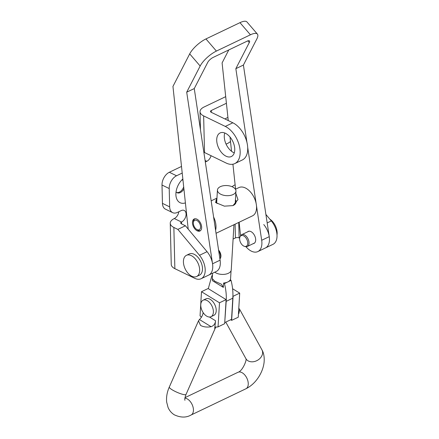 <?xml version="1.0" encoding="UTF-8"?>
<svg xmlns="http://www.w3.org/2000/svg" width="439" height="439" viewBox="0 0 439 439"><rect width="100%" height="100%" fill="white"/><g stroke="black" fill="none" stroke-linecap="round" stroke-linejoin="round"><path stroke-width="0.66" d="M182.849 179.002A14.597 9.356 115.9 0 0 175.891 194.62A14.597 9.356 115.9 0 0 176.001 196.063A14.597 9.356 115.9 0 0 185.406 202.9M176.055 191.865A6.925 4.439 115.9 0 0 177.115 192.732A6.925 4.439 115.9 0 0 183.908 188.885M176.681 192.469A6.925 4.439 115.9 0 0 183.694 186.893M226.058 144.074A14.597 9.356 115.9 0 0 230.491 141.479M224.757 132.984A13.066 7.809 -115.6 0 0 224.274 136.738A13.066 7.809 -115.6 0 0 234.272 152.876M216.712 140.354A13.066 7.809 -115.6 0 0 221.953 153.019A13.066 7.809 -115.6 0 0 231.375 156.525A13.066 7.809 -115.6 0 0 234.75 149.117A13.066 7.809 -115.6 0 0 229.515 136.452A13.066 7.809 -115.6 0 0 220.093 132.951A13.066 7.809 -115.6 0 0 216.712 140.354M182.212 173.059L176.549 175.77A10.454 6.7 115.9 0 0 169.213 188.545L169.663 206.868A10.454 6.7 115.9 0 0 172.653 212.652A10.454 6.7 115.9 0 0 177.444 212.41L181.225 210.599A6.536 4.187 -64.1 0 1 184.221 210.446A6.536 4.187 -64.1 0 1 186.092 214.062A6.536 4.187 -64.1 0 1 181.505 222.046A2.612 1.257 -1.4 0 0 180.698 222.99A2.612 1.257 -1.4 0 0 181.422 223.83L185.417 225.772L207.054 251.679A15.678 9.373 -115.6 0 1 208.701 275.094L216.262 271.478A15.678 9.373 64.4 0 0 220.098 260.173L194.263 88.568L186.701 92.185L212.542 263.79A15.678 9.373 64.4 0 1 208.701 275.094L201.139 278.71A15.678 9.373 -115.6 0 0 199.493 255.295L177.855 229.388L173.86 227.446L174.865 268.663A13.066 6.289 178.6 0 1 171.254 264.459L170.25 223.242A13.066 6.289 -1.4 0 0 173.86 227.446M227.929 117.482A14.597 9.356 115.9 0 0 225.728 118.519A14.597 9.356 115.9 0 0 224.998 118.991M226.409 103.269L211.285 110.502A2.612 1.257 -1.4 0 0 210.479 111.446A2.612 1.257 -1.4 0 0 211.203 112.285L232.846 122.799A20.907 12.495 -115.6 0 1 246.839 141.973A20.907 12.495 -115.6 0 1 242.317 159.977L234.755 163.599A20.907 12.495 -115.6 0 0 239.282 145.589A20.907 12.495 -115.6 0 0 225.284 126.421L203.641 115.901L204.536 152.542A13.066 6.289 178.6 0 1 203.839 152.168M211.066 155.708A6.536 4.187 -64.1 0 1 206.791 161.305L205.32 162.007M233.093 239.068L235.436 237.949A2.612 1.257 178.6 0 1 239.129 237.922L238.75 222.43M232.182 186.756A6.536 4.187 -64.1 0 1 234.152 185.28L235.128 184.814M178.81 211.757A6.536 4.187 -64.1 0 1 174.294 218.545A13.066 6.289 -1.4 0 0 170.25 223.242M181.505 166.441L169.333 172.264A10.454 6.7 115.9 0 0 162.002 185.038L162.446 203.361A10.454 6.7 115.9 0 0 165.437 209.145L172.653 212.652M225.701 96.651L204.075 107.001A13.066 6.289 -1.4 0 0 200.03 111.698A13.066 6.289 -1.4 0 0 203.641 115.901M182.992 180.341A6.925 4.439 115.9 0 0 182.695 180.094M174.865 268.663L194.707 278.304A15.678 9.373 -115.6 0 0 201.139 278.71M177.855 229.388L185.417 225.772M265.897 214.446L271.318 220.938A15.678 9.373 64.4 0 1 272.965 244.347L265.403 247.964A15.678 9.373 64.4 0 0 263.757 224.554M239.678 238.185L239.129 237.922M204.536 152.542L226.184 163.056A20.907 12.495 -115.6 0 0 234.755 163.599M182.975 180.188A6.925 4.439 115.9 0 0 181.834 179.979M247.547 231.885A6.662 3.984 64.4 0 1 248.2 231.43A6.662 3.984 64.4 0 1 250.428 231.391A6.662 3.984 64.4 0 1 255.3 237.367A6.662 3.984 64.4 0 1 253.951 243.447A6.662 3.984 64.4 0 1 253.188 243.672M197.704 231.04A6.662 3.984 64.4 0 1 192.831 225.064A6.662 3.984 64.4 0 1 194.181 218.984A6.662 3.984 64.4 0 1 196.409 218.946A6.662 3.984 64.4 0 1 201.281 224.922A6.662 3.984 64.4 0 1 199.932 231.007A6.662 3.984 64.4 0 1 197.704 231.04M200.162 66.026A15.678 5.191 139.3 0 1 216.405 51.078L250.428 34.802L239.968 22.658L205.946 38.934A15.678 5.191 -40.7 0 0 189.703 53.882L200.162 66.026L186.701 92.185M194.263 88.568L207.718 62.409A5.224 1.729 139.3 0 1 213.134 57.427L247.157 41.151A5.224 1.729 139.3 0 1 249.484 40.915A5.224 1.729 139.3 0 1 249.303 42.517L235.842 68.671L243.404 65.054L269.244 236.665A15.678 9.373 64.4 0 1 265.403 247.964L257.841 251.585A15.678 9.373 64.4 0 1 245.933 246.685M188.205 229.114L172.95 86.428L189.703 53.882M239.968 22.658A15.678 5.191 -40.7 0 1 246.943 21.95L257.402 34.094A15.678 5.191 139.3 0 0 250.428 34.802M243.404 65.054L256.864 38.901A15.678 5.191 139.3 0 0 257.402 34.094M228.258 120.571L222.096 62.92L228.774 49.947M240.649 235.639A15.678 9.373 64.4 0 1 240.352 233.718L239.129 222.249M235.595 189.176L232.922 164.202M231.545 151.296L230.02 137.034M256.469 205.671L261.682 240.281A15.678 9.373 64.4 0 1 257.841 251.585M235.842 68.671L246.943 142.384M247.695 147.378L256.135 203.416M243.832 246.12A5.877 3.512 -115.6 0 0 244.633 246.405A5.877 3.512 -115.6 0 0 247.728 242.416A5.877 3.512 -115.6 0 0 243.579 235.814A5.877 3.512 -115.6 0 0 240.051 236.83A5.877 3.512 -115.6 0 0 243.832 246.12M244.633 246.405L245.549 246.619A6.536 3.907 -115.6 0 0 247.344 246.466A6.536 3.907 -115.6 0 0 248.754 240.841A6.536 3.907 -115.6 0 0 244.38 234.849A6.536 3.907 -115.6 0 0 241.702 234.678A6.536 3.907 -115.6 0 0 240.462 235.979L240.051 236.83M276.998 234.986A11.76 7.029 -115.6 0 0 269.804 219.121M218.584 250.098A5.877 3.512 64.4 0 1 220.521 257.94L220.109 258.791A6.536 3.907 64.4 0 1 219.939 259.098M218.726 251.059A6.536 3.907 64.4 0 1 220.109 258.791M186.46 255.311L189.297 253.956A11.76 7.029 64.4 0 1 194.12 254.263A11.76 7.029 64.4 0 1 201.995 265.046A11.76 7.029 64.4 0 1 199.449 275.171L196.612 276.532A11.76 7.029 64.4 0 1 191.788 276.224A11.76 7.029 64.4 0 1 183.919 265.441A11.76 7.029 64.4 0 1 186.46 255.311A11.76 7.029 64.4 0 1 191.283 255.619A11.76 7.029 64.4 0 1 199.158 266.402A11.76 7.029 64.4 0 1 196.612 276.532M216.926 198.669A10.059 5.482 3.4 0 0 216.015 200.744A10.059 5.482 3.4 0 0 217.146 203.509M193.363 222.82A5.224 3.122 -115.6 0 0 193.358 222.902A5.224 3.122 -115.6 0 0 196.365 229.185A5.224 3.122 -115.6 0 0 200.563 227.254A5.224 3.122 -115.6 0 0 197.226 220.663A5.224 3.122 -115.6 0 0 193.363 222.82M194.96 218.759A6.536 3.907 -115.6 0 0 193.407 221.816A6.536 3.907 -115.6 0 0 193.401 221.914A6.536 3.907 -115.6 0 0 193.396 222.013M196.365 229.185L197.16 229.773A6.536 3.907 -115.6 0 0 200.596 230.541M235.419 189.258L238.959 187.568A15.678 9.373 64.4 0 1 250.768 192.348A15.678 9.373 64.4 0 1 256.524 208.36A15.678 9.373 64.4 0 1 252.491 215.856L216.054 233.285M213.595 216.976A15.678 9.373 64.4 0 1 215.983 227.759A15.678 9.373 64.4 0 1 215.598 230.277M235.831 193.358L237.982 199.641L232.988 205.611L224.373 206.149L215.582 202.538L216.954 198.143M233.482 205.353L233.477 205.359A10.059 5.482 3.4 0 0 233.477 205.359A10.059 5.482 3.4 0 0 236.1 201.945A10.059 5.482 3.4 0 0 235.447 199.778M230.502 280.033L231.068 270.731M212.591 273.228L212.273 278.578L214.847 281.284L221.437 284.22L223.347 287.402L212.438 280.68L212.333 278.765M223.61 283.029L224.455 283.55L227.764 281.964A9.148 4.988 3.4 0 0 230.228 279.862L231.068 280.384L227.764 281.964A9.148 4.988 3.4 0 1 223.61 283.029L223.347 287.402M214.753 272.196A9.279 5.059 3.4 0 0 215.275 272.548A9.279 5.059 3.4 0 0 225.289 274.21A9.279 5.059 3.4 0 0 231.249 269.892L233.954 224.724M219.988 193.818A9.279 5.059 3.4 0 0 230.003 195.481A9.279 5.059 3.4 0 0 235.962 191.163A9.279 5.059 3.4 0 0 233.411 187.398A9.279 5.059 3.4 0 0 223.402 185.741A9.279 5.059 3.4 0 0 217.442 190.054A9.279 5.059 3.4 0 0 219.988 193.818M212.454 275.5L211.856 275.785L212.416 276.131M208.295 288.653L211.856 275.785M231.068 280.384C232.632 286.645 233.208 292.583 232.802 298.185L226.189 301.352L224.746 322.385M224.455 283.55C226.014 289.811 226.595 295.743 226.189 301.352M232.802 298.185L231.54 319.334L224.922 322.495M199.427 319.51L198.51 320.821L200.513 325.387C203.427 327 206.967 327.439 211.121 326.715L199.427 319.51C201.265 317.913 202.489 315.773 203.087 313.095L203.844 313.561M215.801 326.912L214.72 328.537L215.456 327.17L218.051 326.896L224.669 323.68L226.107 299.623L219.495 302.789L218.051 326.896M209.474 317.024L215.544 320.761L214.72 328.537M215.544 320.761C215.329 323.675 213.853 325.661 211.121 326.715M238.498 313.188L238.887 313.43L239.683 309.396L238.789 308.288M238.887 313.43L238.459 313.764M230.673 319.746L231.644 320.344L233.082 296.287L239.699 293.126L238.256 317.232L231.644 320.344M232.593 288.747L239.699 293.126M219.495 302.789L201.496 291.705L208.108 288.538L226.107 299.623M201.496 291.705L200.052 315.811L201.386 317.243M211.016 316.695L213.853 315.339A9.148 5.466 -115.6 0 0 215.939 307.904A9.148 5.466 -115.6 0 0 210.363 299.431A9.148 5.466 -115.6 0 0 205.957 298.838L203.12 300.194A9.148 5.466 -115.6 0 0 201.04 307.624A9.148 5.466 -115.6 0 0 206.61 316.096A9.148 5.466 -115.6 0 0 211.016 316.695A9.148 5.466 -115.6 0 0 213.102 309.259A9.148 5.466 -115.6 0 0 207.526 300.792A9.148 5.466 -115.6 0 0 203.12 300.194M211.285 110.502L211.335 112.351M174.294 218.545L181.505 222.046L181.554 223.895M235.436 237.949L235.101 224.175M162.446 203.361L169.663 206.868M162.002 185.038L169.213 188.545M169.333 172.264L176.549 175.77M205.09 160.476L206.791 161.305M199.493 255.295L207.054 251.679M271.318 220.938L267.175 222.919M225.284 126.421L232.846 122.799M216.405 51.078L205.946 38.934M212.542 263.79L220.098 260.173M247.87 40.854L249.303 42.517M261.682 240.281L269.244 236.665M184.907 398.184A9.148 5.466 64.4 0 1 187.585 399.106A9.148 5.466 64.4 0 1 193.16 407.579A9.148 5.466 64.4 0 1 191.075 415.009L245.889 388.789C251.223 386.111 255.624 381.957 259.103 376.327C261.836 371.86 263.499 367.213 264.086 362.384C264.706 355.563 262.956 351.518 261.946 349.85L239.683 309.396M184.912 400.319C185.055 399.874 184.029 399.858 186.037 394.431A9.148 1.685 -156.2 0 1 180.813 393.772A9.148 1.685 -156.2 0 1 172.121 389.772A9.148 1.685 -156.2 0 1 169.3 387.05L198.51 320.821M185 397.641L237.993 372.288A9.148 5.466 64.4 0 1 242.399 372.887A9.148 5.466 64.4 0 1 247.975 381.354A9.148 5.466 64.4 0 1 245.889 388.789M225.783 322.083L245.917 358.668A9.148 7.019 -28.8 0 0 247.936 360.754A9.148 7.019 -28.8 0 0 258.878 359.382A9.148 7.019 -28.8 0 0 261.946 349.85M200.03 111.698L200.469 129.812M247.344 246.466L254.604 242.992M241.702 234.678L248.962 231.205M193.358 222.902L193.401 221.914M216.959 198.093L211.17 200.859M235.189 204.014L235.962 191.163M216.668 202.906L217.442 190.054M191.075 415.009C186.18 417.807 180.577 417.736 174.272 414.795C171.435 412.989 169.361 410.536 168.055 407.43L166.683 402.162C166.167 397.18 167.039 392.142 169.3 387.05M186.037 394.431L215.823 326.901M237.993 372.288C242.531 371.213 247.25 359.404 245.862 358.548"/></g></svg>
